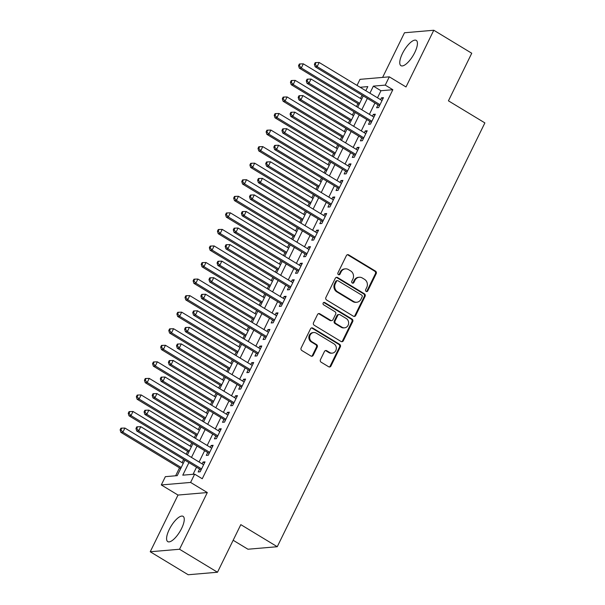 <?xml version="1.0" encoding="UTF-8"?>
<svg xmlns="http://www.w3.org/2000/svg" width="605" height="605" viewBox="0 0 605 605"><rect width="100%" height="100%" fill="white"/><g stroke="black" fill="none" stroke-linecap="round" stroke-linejoin="round"><path stroke-width="0.91" d="M366.146 291.428A1.301 1.18 85.1 0 0 367.749 290.922L376.204 273.657A1.86 1.686 85.1 0 0 375.508 271.131L348.677 254.879A1.86 1.686 85.1 0 0 346.393 255.605L337.938 272.87A1.301 1.18 85.1 0 0 339.087 274.799A1.301 1.18 85.1 0 0 340.025 274.133L341.114 271.902A5.952 5.4 85.1 0 1 345.379 268.854A5.952 5.4 85.1 0 1 348.435 269.588L350.673 270.942A5.952 5.4 85.1 0 1 352.889 279.026L351.8 281.264A1.301 1.18 85.1 0 0 352.949 283.193A1.301 1.18 85.1 0 0 353.887 282.527L354.976 280.296A5.952 5.4 85.1 0 1 359.241 277.249A5.952 5.4 85.1 0 1 362.297 277.982L364.535 279.336A5.952 5.4 85.1 0 1 366.751 287.42L365.662 289.659A1.301 1.18 85.1 0 0 366.146 291.428M366.411 291.542A1.301 1.18 85.1 0 0 366.955 290.99L375.41 273.725A1.86 1.686 85.1 0 0 374.722 271.199L347.89 254.947A1.86 1.686 85.1 0 0 347.33 254.743M338.687 274.753A1.301 1.18 85.1 0 0 339.231 274.201L340.328 271.97L341.114 271.902M352.549 283.148A1.301 1.18 85.1 0 0 353.093 282.596L354.19 280.365L354.976 280.296M181.598 528.452A14.777 5.173 -58.8 0 0 183.081 516.337A14.777 5.173 -58.8 0 0 169.249 529.511A14.777 5.173 -58.8 0 0 167.767 541.626A14.777 5.173 -58.8 0 0 181.598 528.452M414.773 52.499A14.777 5.173 -58.8 0 0 416.248 40.384A14.777 5.173 -58.8 0 0 402.416 53.558A14.777 5.173 -58.8 0 0 400.933 65.673A14.777 5.173 -58.8 0 0 414.773 52.499M320.438 359.673A1.86 1.686 85.1 0 0 321.134 362.198L328.659 366.759A1.86 1.686 85.1 0 0 330.95 366.04L340.343 346.862A1.86 1.686 85.1 0 0 339.647 344.336L312.815 328.084A1.86 1.686 85.1 0 0 310.531 328.81L301.139 347.981A1.86 1.686 85.1 0 0 301.834 350.514L310.925 356.02A1.86 1.686 85.1 0 0 313.209 355.294L317.232 347.088A1.86 1.686 85.1 0 0 316.536 344.563L312.029 341.833A4.976 4.515 85.1 0 1 309.722 336.425A4.976 4.515 85.1 0 1 313.73 332.531A4.976 4.515 85.1 0 1 316.286 333.136L333.952 343.837A4.976 4.515 85.1 0 1 336.251 349.236A4.976 4.515 85.1 0 1 332.243 353.138A4.976 4.515 85.1 0 1 329.687 352.526L326.745 350.741A1.86 1.686 85.1 0 0 324.462 351.467L320.438 359.673M217.498 572.239L188.193 574.75L150.229 551.76L179.534 549.249L217.498 572.239L240.813 524.641L277.256 546.716L484.877 122.906L448.434 100.838L471.749 53.24L433.785 30.25L406.008 86.954L389.302 76.835L385.249 85.116L392.842 89.714L202.251 478.752L194.659 474.154L190.605 482.435L161.301 484.945L165.362 476.664L177.235 475.651L184.843 460.133M179.534 549.249L207.311 492.546L190.605 482.435M353.418 316.218A1.86 1.686 85.1 0 0 355.702 315.5L365.102 296.321A1.86 1.686 85.1 0 0 364.407 293.796L337.575 277.551A1.86 1.686 85.1 0 0 335.291 278.27L325.898 297.448A1.86 1.686 85.1 0 0 326.587 299.974L353.418 316.218M352.723 321.595L343.33 340.766A1.86 1.686 85.1 0 1 341.038 341.492L314.207 325.24A1.86 1.686 85.1 0 1 313.519 322.715L317.534 314.509A1.86 1.686 85.1 0 1 319.826 313.791L330.701 320.378A1.86 1.686 85.1 0 0 332.992 319.652L335.654 314.207A1.86 1.686 85.1 0 0 334.966 311.681L323.637 304.822A1.301 1.18 85.1 0 1 324.083 302.387A1.301 1.18 85.1 0 1 324.749 302.545L352.027 319.069A1.86 1.686 85.1 0 1 352.723 321.595L351.928 321.663L342.536 340.834L343.33 340.766M433.785 30.25L404.488 32.761L382.61 77.41M378.027 104.862L376.605 107.758L378.586 107.584L383.449 97.655L381.475 97.821L380.568 99.666M369.912 121.416L368.498 124.312L370.472 124.138L375.342 114.209L373.361 114.375L372.461 116.221M361.805 137.97L360.383 140.867L362.365 140.693L367.227 130.763L365.254 130.93L364.346 132.775M353.691 154.525L352.276 157.421L354.258 157.247L359.12 147.317L357.139 147.484L356.239 149.329M345.584 171.079L344.162 173.975L346.143 173.809L351.013 163.872L349.032 164.046L348.132 165.883M337.477 187.633L336.055 190.53L338.036 190.363L342.899 180.426L340.918 180.6L340.018 182.438M329.362 204.188L327.948 207.084L329.922 206.918L334.792 196.98L332.81 197.154L331.911 198.992M321.255 220.742L319.833 223.638L321.815 223.472L326.677 213.535L324.704 213.709L323.796 215.546M313.14 237.296L311.726 240.193L313.7 240.026L318.57 230.089L316.589 230.263L315.689 232.101M305.033 253.85L303.612 256.747L305.593 256.58L310.463 246.651L308.482 246.817L307.574 248.663M296.926 270.405L295.505 273.309L297.486 273.135L302.349 263.205L300.367 263.372L299.467 265.217M288.812 286.967L287.39 289.863L289.371 289.689L294.242 279.76L292.26 279.926L291.36 281.771M280.705 303.521L279.283 306.417L281.264 306.243L286.127 296.314L284.146 296.48L283.246 298.325M272.59 320.075L271.176 322.972L273.15 322.798L278.02 312.868L276.039 313.035L275.139 314.88M264.483 336.63L263.062 339.526L265.043 339.352L269.906 329.423L267.932 329.589L267.024 331.434M256.369 353.184L254.955 356.08L256.936 355.914L261.799 345.977L259.817 346.151L258.917 347.988M248.262 369.738L246.84 372.635L248.821 372.468L253.692 362.531L251.71 362.705L250.803 364.543M240.155 386.293L238.733 389.189L240.714 389.023L245.577 379.085L243.596 379.259L242.696 381.097M232.04 402.847L230.618 405.743L232.6 405.577L237.47 395.64L235.489 395.814L234.589 397.651M223.933 419.401L222.511 422.298L224.493 422.131L229.355 412.194L227.374 412.368L226.474 414.206M215.819 435.955L214.404 438.852L216.378 438.685L221.249 428.756L219.267 428.922L218.367 430.768M207.712 452.51L206.29 455.414L208.271 455.24L213.134 445.31L211.16 445.477L210.253 447.322M392.842 89.714L380.961 90.727L377.497 97.806M374.956 103.001L369.39 114.36M366.842 119.556L361.276 130.914M358.735 136.11L353.169 147.469M350.62 152.664L345.054 164.023M342.513 169.218L336.947 180.577M334.399 185.773L328.833 197.132M326.292 202.327L320.726 213.686M318.185 218.881L312.619 230.24M310.07 235.436L304.504 246.802M301.963 251.99L296.397 263.356M293.849 268.552L288.282 279.911M285.741 285.106L280.175 296.465M277.627 301.661L272.068 313.019M269.52 318.215L263.954 329.574M261.413 334.769L255.847 346.128M253.298 351.323L247.732 362.682M245.191 367.878L239.625 379.237M237.077 384.432L231.511 395.791M228.97 400.986L223.404 412.345M220.855 417.541L215.297 428.907M212.748 434.095L207.182 445.461M204.641 450.649L199.075 462.016M196.527 467.211L193.055 474.29M199.597 469.072L198.183 471.968L200.164 471.794L205.027 461.865L203.046 462.031L202.146 463.876M362.077 95.204L360.489 98.456M357.941 103.644L356.511 106.563M353.97 111.759L352.375 115.011M349.834 120.206L348.404 123.118M345.863 128.313L344.268 131.565M341.727 136.76L340.297 139.672M337.749 144.867L336.161 148.119M333.612 153.315L332.183 156.226M329.642 161.422L328.046 164.673M325.505 169.869L324.076 172.78M321.527 177.976L319.939 181.228M317.391 186.423L315.961 189.342M313.42 194.53L311.825 197.782M309.284 202.977L307.854 205.897M305.306 211.084L303.718 214.336M301.169 219.532L299.747 222.451M297.199 227.646L295.611 230.891M293.062 236.086L291.633 239.005M289.092 244.201L287.496 247.445M284.955 252.64L283.526 255.56M280.977 260.755L279.389 263.999M276.84 269.195L275.411 272.114M272.87 277.309L271.274 280.561M268.733 285.749L267.304 288.668M264.756 293.864L263.167 297.115M260.619 302.311L259.19 305.223M256.649 310.418L255.053 313.67M252.512 318.865L251.083 321.777M248.534 326.972L246.946 330.224M244.397 335.42L242.976 338.331M240.427 343.527L238.839 346.778M236.29 351.974L234.861 354.885M232.32 360.081L230.724 363.333M228.183 368.528L226.754 371.447M224.205 376.635L222.617 379.887M220.069 385.082L218.639 388.002M216.098 393.189L214.503 396.441M211.962 401.637L210.532 404.556M207.984 409.751L206.396 412.996M203.847 418.191L202.418 421.11M199.877 426.306L198.281 429.55M195.74 434.745L194.311 437.665M191.77 442.86L190.174 446.104M187.633 451.3L186.204 454.219M183.655 459.414L182.067 462.666M179.519 467.854L175.631 475.787M233.159 540.265L247.952 549.227L277.256 546.716M207.311 492.546L178.006 495.056L150.229 551.76M178.006 495.056L161.301 484.945M357.033 85.411L360.005 79.346L389.302 76.835M188.934 462.613L182.778 475.175L194.659 474.154M385.249 85.116L373.368 86.129L369.905 93.208M367.364 98.403L361.798 109.762M359.249 114.958L353.683 126.316M351.142 131.512L345.576 142.871M343.027 148.066L337.461 159.425M334.92 164.62L329.354 175.979M326.806 181.175L321.24 192.534M318.699 197.729L313.133 209.088M310.592 214.283L305.026 225.642M302.477 230.838L296.911 242.204M294.37 247.392L288.804 258.759M286.256 263.954L280.69 275.313M278.149 280.508L272.583 291.867M270.034 297.063L264.476 308.421M261.927 313.617L256.361 324.976M253.82 330.171L248.254 341.53M245.706 346.726L240.14 358.084M237.599 363.28L232.033 374.639M229.484 379.834L223.918 391.193M221.377 396.388L215.811 407.747M213.27 412.943L207.704 424.309M205.155 429.497L199.59 440.863M197.048 446.059L191.482 457.418M365.806 90.727L367.825 86.606L360.104 87.271M187.384 454.937L192.95 443.578M195.498 438.383L201.057 427.017M203.605 421.829L209.171 410.462M211.712 405.274L217.278 393.908M219.827 388.712L225.393 377.354M227.934 372.158L233.5 360.799M236.048 355.604L241.614 344.245M244.155 339.05L249.721 327.691M252.27 322.495L257.828 311.136M260.377 305.941L265.943 294.582M268.484 289.387L274.05 278.028M276.598 272.832L282.164 261.473M284.705 256.278L290.271 244.912M292.82 239.724L298.386 228.357M300.927 223.169L306.493 211.803M309.034 206.607L314.6 195.249M317.149 190.053L322.715 178.694M325.256 173.499L330.822 162.14M333.37 156.945L338.936 145.586M341.477 140.39L347.043 129.031M349.592 123.836L355.158 112.477M357.699 107.282L363.265 95.923M380.961 90.727L373.368 86.129M381.475 97.821L382.935 98.706M373.361 114.375L374.828 115.26M365.254 130.93L366.713 131.822M357.139 147.484L358.606 148.376M349.032 164.046L350.492 164.931M340.918 180.6L342.385 181.485M332.81 197.154L334.27 198.039M324.704 213.709L326.163 214.593M316.589 230.263L318.056 231.148M308.482 246.817L309.941 247.702M300.367 263.372L301.834 264.256M292.26 279.926L293.72 280.811M284.146 296.48L285.613 297.365M276.039 313.035L277.498 313.927M267.932 329.589L269.391 330.481M259.817 346.151L261.284 347.036M251.71 362.705L253.17 363.59M243.596 379.259L245.063 380.144M235.489 395.814L236.948 396.698M227.374 412.368L228.841 413.253M219.267 428.922L220.727 429.807M211.16 445.477L212.62 446.361M203.046 462.031L204.513 462.916M359.241 277.249L358.447 277.317A5.952 5.4 85.1 0 0 354.19 280.365M345.379 268.854L344.585 268.923A5.952 5.4 85.1 0 0 340.328 271.97M353.97 316.43A1.86 1.686 85.1 0 0 354.916 315.568L364.308 296.389A1.86 1.686 85.1 0 0 363.613 293.864L336.781 277.619A1.86 1.686 85.1 0 0 336.229 277.408M362.138 296.851A1.301 1.18 85.1 0 0 361.654 295.081L338.097 280.818A1.301 1.18 85.1 0 0 336.501 281.325L335.344 283.677A5.952 5.4 85.1 0 0 337.567 291.769L353.668 301.517A5.952 5.4 85.1 0 0 356.723 302.25A5.952 5.4 85.1 0 0 360.981 299.203L362.138 296.851M337.431 280.659L336.637 280.728A1.301 1.18 85.1 0 0 335.707 281.393L336.501 281.325M356.723 302.25L355.929 302.318A5.952 5.4 85.1 0 1 352.874 301.585L336.773 291.837A5.952 5.4 85.1 0 1 334.55 283.745L335.707 281.393M341.598 341.704A1.86 1.686 85.1 0 0 342.536 340.834M331.661 320.605L330.867 320.673A1.86 1.686 85.1 0 1 329.914 320.446L319.032 313.851A1.86 1.686 85.1 0 0 318.48 313.647M351.928 321.663A1.86 1.686 85.1 0 0 351.233 319.13L323.955 302.613A1.301 1.18 85.1 0 0 323.69 302.5M341.991 327.214A4.976 4.515 85.1 0 0 344.548 327.827A4.976 4.515 85.1 0 0 348.556 323.925A4.976 4.515 85.1 0 0 346.257 318.517L340.033 314.751A1.86 1.686 85.1 0 0 337.741 315.477L335.079 320.915A1.86 1.686 85.1 0 0 335.775 323.448L341.991 327.214L341.205 327.282A4.976 4.515 85.1 0 0 343.753 327.895L344.548 327.827M339.072 314.524L338.286 314.592A1.86 1.686 85.1 0 0 336.955 315.545L337.741 315.477M341.205 327.282L334.981 323.516A1.86 1.686 85.1 0 1 334.285 320.983L336.955 315.545M332.243 353.138L331.449 353.207A4.976 4.515 85.1 0 1 328.901 352.594L325.951 350.809A1.86 1.686 85.1 0 0 325.399 350.605M313.73 332.531L312.936 332.591A4.976 4.515 85.1 0 0 308.936 336.493A4.976 4.515 85.1 0 0 311.235 341.901L312.029 341.833M311.477 356.232A1.86 1.686 85.1 0 0 312.422 355.362L316.438 347.157A1.86 1.686 85.1 0 0 315.742 344.631L311.235 341.901M329.218 366.97A1.86 1.686 85.1 0 0 330.156 366.108L339.549 346.93A1.86 1.686 85.1 0 0 338.853 344.404L312.029 328.152A1.86 1.686 85.1 0 0 311.469 327.948M361.669 99.167L303.324 63.835L301.298 67.979L299.316 68.146L359.128 104.362M299.339 65.59L300.148 63.933L299.354 64.001L298.545 65.658L299.339 65.59L301.298 67.979L359.642 103.311M300.148 63.933L303.324 63.835M299.316 68.146L298.545 65.658M380.008 104.688L317.133 66.618L319.168 62.481L382.035 100.551M379.479 105.769A1.898 1.717 85.1 0 0 379.237 105.595L315.16 66.792L317.133 66.618L315.175 64.236L315.991 62.58L315.197 62.648L314.388 64.304L315.175 64.236M314.388 64.304L315.16 66.792M319.168 62.481L315.991 62.58M353.562 115.721L295.217 80.389L293.191 84.534L291.209 84.7L351.021 120.917M291.232 82.144L292.041 80.488L291.247 80.556L290.438 82.212L291.232 82.144L293.191 84.534L351.535 119.866M292.041 80.488L295.217 80.389M291.209 84.7L290.438 82.212M345.455 132.283L287.103 96.944L285.076 101.088L283.095 101.254L342.906 137.471M283.117 98.698L283.926 97.042L283.14 97.11L282.323 98.766L283.117 98.698L285.076 101.088L343.428 136.42M283.926 97.042L287.103 96.944M283.095 101.254L282.323 98.766M337.34 148.838L278.996 113.506L276.969 117.642L274.988 117.809L334.799 154.025M275.01 115.252L275.82 113.596L275.025 113.664L274.216 115.321L275.01 115.252L276.969 117.642L335.314 152.974M275.82 113.596L278.996 113.506M274.988 117.809L274.216 115.321M329.233 165.392L270.881 130.06L268.854 134.197L266.881 134.363L326.685 170.587M266.896 131.807L267.705 130.158L266.918 130.219L266.109 131.875L266.896 131.807L268.854 134.197L327.207 169.529M267.705 130.158L270.881 130.06M266.881 134.363L266.109 131.875M371.893 121.242L309.026 83.172L311.053 79.036L373.92 117.105M371.364 122.323A1.898 1.717 85.1 0 0 371.13 122.15L307.045 83.346L309.026 83.172L307.068 80.79L307.877 79.134L307.083 79.202L306.274 80.858L307.068 80.79M306.274 80.858L307.045 83.346M311.053 79.036L307.877 79.134M363.786 137.796L300.919 99.727L302.946 95.59L365.813 133.66M363.257 138.878A1.898 1.717 85.1 0 0 363.023 138.704L298.938 99.901L300.919 99.727L298.953 97.344L299.77 95.688L298.976 95.756L298.167 97.413L298.953 97.344M298.167 97.413L298.938 99.901M302.946 95.59L299.77 95.688M355.672 154.351L292.805 116.281L294.832 112.144L357.699 150.214M355.143 155.432A1.898 1.717 85.1 0 0 354.908 155.258L290.823 116.455L292.805 116.281L290.846 113.899L291.655 112.243L290.869 112.311L290.052 113.967L290.846 113.899M290.052 113.967L290.823 116.455M294.832 112.144L291.655 112.243M347.565 170.905L284.698 132.835L286.725 128.699L349.592 166.768M347.036 171.986A1.898 1.717 85.1 0 0 346.801 171.812L282.716 133.009L284.698 132.835L282.739 130.453L283.548 128.797L282.754 128.865L281.945 130.521L282.739 130.453M281.945 130.521L282.716 133.009M286.725 128.699L283.548 128.797M321.119 181.946L262.774 146.614L260.747 150.751L258.766 150.917L318.578 187.142M258.789 148.369L259.598 146.713L258.804 146.781L257.995 148.429L258.789 148.369L260.747 150.751L319.092 186.083M259.598 146.713L262.774 146.614M258.766 150.917L257.995 148.429M339.45 187.467L276.583 149.397L278.61 145.253L341.485 183.323M338.929 188.541A1.898 1.717 85.1 0 0 338.687 188.367L274.609 149.564L276.583 149.397L274.625 147.007L275.434 145.351L274.647 145.419L273.831 147.075L274.625 147.007M273.831 147.075L274.609 149.564M278.61 145.253L275.434 145.351M313.012 198.501L254.667 163.168L252.64 167.305L250.659 167.479L310.463 203.696M250.674 164.923L251.491 163.267L250.697 163.335L249.888 164.991L250.674 164.923L252.64 167.305L310.985 202.637M251.491 163.267L254.667 163.168M250.659 167.479L249.888 164.991M331.343 204.021L268.476 165.951L270.503 161.807L333.37 199.877M330.814 205.095A1.898 1.717 85.1 0 0 330.58 204.921L266.495 166.118L268.476 165.951L266.518 163.562L267.327 161.906L266.533 161.974L265.724 163.63L266.518 163.562M265.724 163.63L266.495 166.118M270.503 161.807L267.327 161.906M304.897 215.055L246.553 179.723L244.526 183.859L242.544 184.033L302.356 220.25M242.567 181.477L243.376 179.821L242.582 179.889L241.773 181.545L242.567 181.477L244.526 183.859L302.871 219.191M243.376 179.821L246.553 179.723M242.544 184.033L241.773 181.545M323.236 220.575L260.369 182.506L262.396 178.362L325.263 216.431M322.707 221.649A1.898 1.717 85.1 0 0 322.465 221.475L258.388 182.672L260.369 182.506L258.403 180.116L259.22 178.46L258.426 178.528L257.617 180.184L258.403 180.116M257.617 180.184L258.388 182.672M262.396 178.362L259.22 178.46M296.79 231.609L238.446 196.277L236.419 200.414L234.438 200.588L294.249 236.805M234.46 198.032L235.269 196.375L234.475 196.444L233.666 198.1L234.46 198.032L236.419 200.414L294.764 235.746M235.269 196.375L238.446 196.277M234.438 200.588L233.666 198.1M315.122 237.13L252.255 199.06L254.281 194.923L317.149 232.993M314.592 238.204A1.898 1.717 85.1 0 0 314.358 238.037L250.273 199.226L252.255 199.06L250.296 196.67L251.105 195.014L250.311 195.082L249.502 196.738L250.296 196.67M249.502 196.738L250.273 199.226M254.281 194.923L251.105 195.014M288.683 248.163L230.331 212.831L228.304 216.968L226.323 217.142L286.135 253.359M226.346 214.586L227.155 212.93L226.368 212.998L225.552 214.654L226.346 214.586L228.304 216.968L286.657 252.3M227.155 212.93L230.331 212.831M226.323 217.142L225.552 214.654M307.015 253.684L244.148 215.614L246.174 211.478L309.042 249.547M306.485 254.758A1.898 1.717 85.1 0 0 306.251 254.592L242.166 215.781L244.148 215.614L242.189 213.225L242.998 211.569L242.204 211.637L241.395 213.293L242.189 213.225M241.395 213.293L242.166 215.781M246.174 211.478L242.998 211.569M280.569 264.718L222.224 229.386L220.197 233.522L218.216 233.696L278.028 269.913M218.239 231.14L219.048 229.484L218.254 229.552L217.445 231.208L218.239 231.14L220.197 233.522L278.542 268.862M219.048 229.484L222.224 229.386M218.216 233.696L217.445 231.208M298.9 270.238L236.033 232.169L238.06 228.032L300.927 266.102M298.371 271.32A1.898 1.717 85.1 0 0 298.136 271.146L234.052 232.335L236.033 232.169L234.074 229.779L234.884 228.13L234.097 228.198L233.28 229.847L234.074 229.779M233.28 229.847L234.052 232.335M238.06 228.032L234.884 228.13M272.462 281.272L214.117 245.94L212.083 250.084L210.109 250.251L269.913 286.467M210.124 247.695L210.941 246.038L210.147 246.106L209.338 247.763L210.124 247.695L212.083 250.084L270.435 285.416M210.941 246.038L214.117 245.94M210.109 250.251L209.338 247.763M290.793 286.793L227.926 248.723L229.953 244.586L292.82 282.656M290.264 287.874A1.898 1.717 85.1 0 0 290.029 287.7L225.945 248.889L227.926 248.723L225.968 246.341L226.777 244.685L225.983 244.753L225.173 246.409L225.968 246.341M225.173 246.409L225.945 248.889M229.953 244.586L226.777 244.685M264.347 297.826L206.002 262.494L203.976 266.639L201.994 266.805L261.806 303.022M202.017 264.249L202.826 262.593L202.032 262.661L201.223 264.317L202.017 264.249L203.976 266.639L262.32 301.971M202.826 262.593L206.002 262.494M201.994 266.805L201.223 264.317M282.679 303.347L219.812 265.277L221.838 261.141L284.713 299.21M282.157 304.428A1.898 1.717 85.1 0 0 281.915 304.255L217.838 265.451L219.812 265.277L217.853 262.895L218.662 261.239L217.876 261.307L217.066 262.963L217.853 262.895M217.066 262.963L217.838 265.451M221.838 261.141L218.662 261.239M256.24 314.388L197.895 279.049L195.869 283.193L193.887 283.359L253.692 319.576M193.902 280.803L194.719 279.147L193.925 279.215L193.116 280.871L193.902 280.803L195.869 283.193L254.213 318.525M194.719 279.147L197.895 279.049M193.887 283.359L193.116 280.871M248.133 330.943L189.781 295.611L187.754 299.747L185.773 299.914L245.585 336.13M185.796 297.357L186.605 295.701L185.818 295.769L185.001 297.426L185.796 297.357L187.754 299.747L246.099 335.079M186.605 295.701L189.781 295.611M185.773 299.914L185.001 297.426M240.019 347.497L181.674 312.165L179.647 316.302L177.666 316.468L237.478 352.692M177.689 313.912L178.498 312.263L177.704 312.324L176.894 313.98L177.689 313.912L179.647 316.302L237.992 351.634M178.498 312.263L181.674 312.165M177.666 316.468L176.894 313.98M231.912 364.051L173.559 328.719L171.533 332.856L169.551 333.022L229.363 369.247M169.574 330.474L170.383 328.817L169.597 328.886L168.78 330.534L169.574 330.474L171.533 332.856L229.885 368.188M170.383 328.817L173.559 328.719M169.551 333.022L168.78 330.534M223.797 380.605L165.452 345.274L163.426 349.41L161.444 349.584L221.256 385.801M161.467 347.028L162.276 345.372L161.482 345.44L160.673 347.096L161.467 347.028L163.426 349.41L221.77 384.742M162.276 345.372L165.452 345.274M161.444 349.584L160.673 347.096M215.69 397.16L157.345 361.828L155.311 365.964L153.337 366.138L213.141 402.355M153.352 363.582L154.169 361.926L153.375 361.994L152.566 363.65L153.352 363.582L155.311 365.964L213.663 401.296M154.169 361.926L157.345 361.828M153.337 366.138L152.566 363.65M207.576 413.714L149.231 378.382L147.204 382.519L145.223 382.693L205.035 418.91M145.245 380.137L146.055 378.48L145.261 378.548L144.451 380.205L145.245 380.137L147.204 382.519L205.549 417.851M146.055 378.48L149.231 378.382M145.223 382.693L144.451 380.205M199.468 430.268L141.124 394.936L139.097 399.073L137.116 399.247L196.92 435.464M137.131 396.691L137.948 395.035L137.154 395.103L136.344 396.759L137.131 396.691L139.097 399.073L197.442 434.405M137.948 395.035L141.124 394.936M137.116 399.247L136.344 396.759M191.361 446.823L133.009 411.491L130.982 415.627L129.001 415.801L188.813 452.018M129.024 413.245L129.833 411.589L129.046 411.657L128.23 413.313L129.024 413.245L130.982 415.627L189.327 450.967M129.833 411.589L133.009 411.491M129.001 415.801L128.23 413.313M183.247 463.377L124.902 428.045L122.875 432.189L120.894 432.356L180.706 468.572M120.917 429.8L121.726 428.143L120.932 428.211L120.123 429.868L120.917 429.8L122.875 432.189L181.22 467.521M121.726 428.143L124.902 428.045M120.894 432.356L120.123 429.868M274.572 319.901L211.705 281.832L213.731 277.695L276.598 315.765M274.042 320.983A1.898 1.717 85.1 0 0 273.808 320.809L209.723 282.006L211.705 281.832L209.746 279.45L210.555 277.793L209.761 277.861L208.952 279.518L209.746 279.45M208.952 279.518L209.723 282.006M213.731 277.695L210.555 277.793M266.465 336.456L203.598 298.386L205.624 294.249L268.491 332.319M265.935 337.537A1.898 1.717 85.1 0 0 265.693 337.363L201.616 298.56L203.598 298.386L201.631 296.004L202.448 294.348L201.654 294.416L200.845 296.072L201.631 296.004M200.845 296.072L201.616 298.56M205.624 294.249L202.448 294.348M258.35 353.01L195.483 314.94L197.51 310.804L260.377 348.873M257.821 354.091A1.898 1.717 85.1 0 0 257.586 353.917L193.502 315.114L195.483 314.94L193.524 312.558L194.334 310.902L193.539 310.97L192.73 312.626L193.524 312.558M192.73 312.626L193.502 315.114M197.51 310.804L194.334 310.902M250.243 369.572L187.376 331.495L189.403 327.358L252.27 365.428M249.714 370.646A1.898 1.717 85.1 0 0 249.479 370.472L185.395 331.669L187.376 331.495L185.417 329.112L186.227 327.456L185.432 327.524L184.623 329.18L185.417 329.112M184.623 329.18L185.395 331.669M189.403 327.358L186.227 327.456M242.129 386.126L179.261 348.056L181.288 343.912L244.155 381.982M241.607 387.2A1.898 1.717 85.1 0 0 241.365 387.026L177.28 348.223L179.261 348.056L177.303 345.667L178.112 344.011L177.325 344.079L176.509 345.735L177.303 345.667M176.509 345.735L177.28 348.223M181.288 343.912L178.112 344.011M234.022 402.68L171.154 364.611L173.181 360.467L236.048 398.536M233.492 403.754A1.898 1.717 85.1 0 0 233.258 403.58L169.173 364.777L171.154 364.611L169.196 362.221L170.005 360.565L169.211 360.633L168.402 362.289L169.196 362.221M168.402 362.289L169.173 364.777M173.181 360.467L170.005 360.565M225.907 419.235L163.04 381.165L165.074 377.021L227.941 415.098M225.385 420.309A1.898 1.717 85.1 0 0 225.143 420.142L161.066 381.332L163.04 381.165L161.081 378.775L161.898 377.119L161.104 377.187L160.295 378.843L161.081 378.775M160.295 378.843L161.066 381.332M165.074 377.021L161.898 377.119M217.8 435.789L154.933 397.719L156.96 393.583L219.827 431.652M217.271 436.863A1.898 1.717 85.1 0 0 217.036 436.697L152.952 397.886L154.933 397.719L152.974 395.33L153.783 393.673L152.989 393.742L152.18 395.398L152.974 395.33M152.18 395.398L152.952 397.886M156.96 393.583L153.783 393.673M209.693 452.343L146.826 414.274L148.853 410.137L211.72 448.207M209.164 453.425A1.898 1.717 85.1 0 0 208.922 453.251L144.845 414.44L146.826 414.274L144.86 411.884L145.676 410.235L144.882 410.296L144.073 411.952L144.86 411.884M144.073 411.952L144.845 414.44M148.853 410.137L145.676 410.235M201.578 468.898L138.711 430.828L140.738 426.691L203.605 464.761M201.049 469.979A1.898 1.717 85.1 0 0 200.815 469.805L136.73 430.994L138.711 430.828L136.753 428.446L137.562 426.79L136.775 426.858L135.959 428.506L136.753 428.446M135.959 428.506L136.73 430.994M140.738 426.691L137.562 426.79M366.955 290.99L367.749 290.922M339.231 274.201L340.025 274.133M353.093 282.596L353.887 282.527M347.89 254.947L348.677 254.879M374.722 271.199L375.508 271.131M375.41 273.725L376.204 273.657M336.781 277.619L337.575 277.551M363.613 293.864L364.407 293.796M364.308 296.389L365.102 296.321M354.916 315.568L355.702 315.5M334.55 283.745L335.344 283.677M336.773 291.837L337.567 291.769M352.874 301.585L353.668 301.517M319.032 313.851L319.826 313.791M329.914 320.446L330.701 320.378M323.955 302.613L324.749 302.545M351.233 319.13L352.027 319.069M334.285 320.983L335.079 320.915M334.981 323.516L335.775 323.448M325.951 350.809L326.745 350.741M328.901 352.594L329.687 352.526M315.742 344.631L316.536 344.563M316.438 347.157L317.232 347.088M312.422 355.362L313.209 355.294M312.029 328.152L312.815 328.084M338.853 344.404L339.647 344.336M339.549 346.93L340.343 346.862M330.156 366.108L330.95 366.04"/></g></svg>
